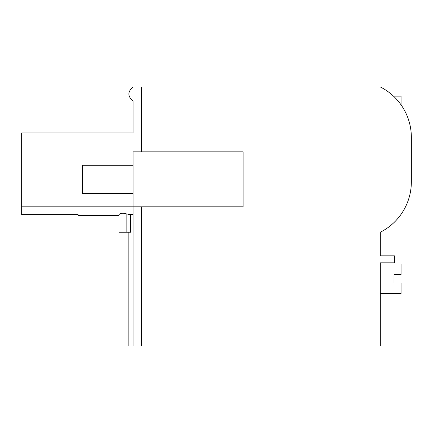<?xml version="1.0" encoding="UTF-8"?>
<svg xmlns="http://www.w3.org/2000/svg" width="433" height="433" viewBox="0 0 433 433"><rect width="100%" height="100%" fill="white"/><g stroke="black" fill="none" stroke-linecap="round" stroke-linejoin="round"><path stroke-width="0.65" d="M128.845 232.229L128.845 346.048L380.32 346.048L380.32 262.831L394.425 262.831L394.425 255.849L380.32 255.849L380.32 232.229L380.32 255.849M141.537 151.831L141.537 86.952L380.32 86.952A56.414 56.414 0 0 1 411.35 137.337L411.35 181.844A56.414 56.414 0 0 1 380.32 232.229M141.537 346.048L141.537 206.839M133.072 214.627L126.864 214.01L126.864 232.229L118.967 232.229L118.967 215.304L118.967 232.229L118.967 215.304L118.967 232.229L118.967 215.304L78.064 215.304L78.064 214.627L21.65 214.627L21.65 132.963L133.072 132.963L133.072 101.057C127.513 96.359 127.513 91.655 133.072 86.952L141.537 86.952M21.65 206.839L133.072 206.839L133.072 346.048M411.35 137.337L411.35 181.844L411.35 137.337M243.086 151.831L133.072 151.831L133.072 206.839L243.086 206.839L243.086 151.831M78.064 215.304L118.967 215.304L118.967 232.229L118.967 214.627C120.509 213.068 123.14 212.863 126.864 214.01L130.528 214.627L130.528 232.229L126.864 232.229M78.064 214.627L21.65 214.627M118.967 232.229L118.967 214.627M380.32 263.962L401.055 263.962L401.055 274.538L394.003 274.538L394.003 283.003L394.003 274.538L394.003 283.003L394.003 274.538L394.003 283.003L394.003 274.538L394.003 283.003L394.003 274.538L394.003 283.003L401.055 283.003L401.055 293.579L380.32 293.579M394.003 274.538L394.003 283.003M393.462 96.121L401.055 96.121L401.055 104.84M133.072 193.437L82.297 193.437L82.297 165.233L133.072 165.233"/></g></svg>
